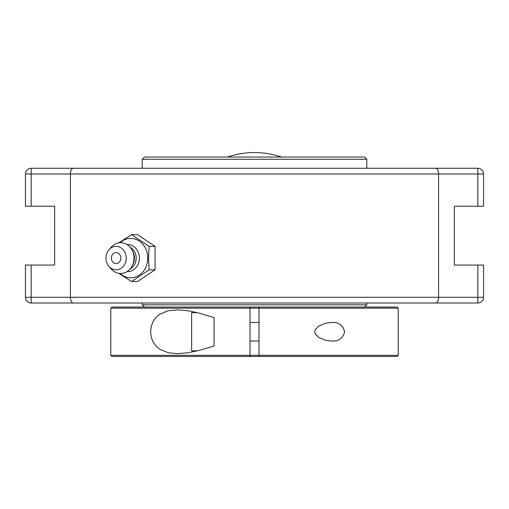 <?xml version="1.0" encoding="UTF-8"?>
<svg xmlns="http://www.w3.org/2000/svg" width="509" height="509" viewBox="0 0 509 509"><rect width="100%" height="100%" fill="white"/><g stroke="black" fill="none" stroke-linecap="round" stroke-linejoin="round"><path stroke-width="0.76" d="M118.692 273.327L131.577 281.528L149.15 269.808L148.456 258.095L149.15 246.375L131.577 234.662L118.692 242.863M131.577 234.662L137.494 234.662L155.067 246.375L155.067 269.808L137.494 281.528L131.577 281.528M155.067 269.808L149.15 269.808M155.067 246.375L149.15 246.375M120.111 242.704A19.679 17.045 90 0 1 138.136 240.363A19.679 17.045 90 0 1 147.788 258.095A19.679 17.045 90 0 1 138.136 275.827A19.679 17.045 90 0 1 120.111 273.479M116.103 252.604A5.491 4.753 90 0 1 120.219 260.837A5.491 4.753 90 0 1 111.986 260.837A5.491 4.753 90 0 1 116.103 252.604M127.027 244.555A13.552 11.739 90 0 1 139.377 258.095A13.552 11.739 90 0 1 127.027 271.628M130.075 247.183A11.981 10.371 90 0 1 136.17 258.095A11.981 10.371 90 0 1 130.075 269.007M109.002 249.728L111.331 247.094A15.397 13.336 90 0 1 132.213 250.39L133.072 252.101A11.981 10.371 90 0 1 134.459 258.095A11.981 10.371 90 0 1 133.072 264.082L132.213 265.793A15.397 13.336 90 0 1 111.331 269.096L109.002 266.462A11.713 10.142 90 0 1 105.961 258.095A11.713 10.142 90 0 1 109.002 249.728A11.713 10.142 90 0 1 120.035 247.298A11.713 10.142 90 0 1 126.245 258.095A11.713 10.142 90 0 1 120.035 268.892A11.713 10.142 90 0 1 109.002 266.462M132.213 250.39A15.397 13.336 90 0 1 134.001 258.095A15.397 13.336 90 0 1 132.213 265.793M427.191 168.269L477.849 168.269A5.701 5.701 0 0 1 483.55 173.976L483.55 206.221L454.359 206.221L454.359 265.055L477.849 265.055L477.849 297.301L31.151 297.301L31.151 303.008L73.22 303.008C71.572 302.791 70.636 300.889 70.414 297.301L70.414 173.976L438.586 173.976L438.586 297.301C438.364 300.889 437.428 302.791 435.78 303.008L477.849 303.008A5.701 5.701 0 0 0 483.55 297.301L483.55 265.055L477.849 265.055M25.45 206.221L31.151 206.221L31.151 173.976L25.45 173.976L25.45 206.221L25.45 173.976A5.701 5.701 0 0 1 31.151 168.269L81.809 168.269M31.151 206.221L54.641 206.221L54.641 265.055L25.45 265.055L25.45 297.301A5.701 5.701 0 0 0 31.151 303.008L81.809 303.008M73.22 303.008L435.78 303.008M31.151 265.055L31.151 297.301L25.45 297.301L25.45 265.055M483.55 297.301L477.849 297.301L477.849 303.008L427.191 303.008M73.22 168.269L31.151 168.269L31.151 173.976L70.414 173.976C70.636 170.381 71.572 168.485 73.22 168.269L435.78 168.269C437.428 168.485 438.364 170.381 438.586 173.976L483.55 173.976M477.849 206.221L477.849 168.269L435.78 168.269M281.445 157.039A83.088 83.088 0 0 0 227.555 157.039M197.467 312.66L191.626 312.66L191.626 350.835L197.467 350.835M214.079 339.039L214.079 317.616L197.988 312.787L187.465 310.675L177.635 309.854L168.224 310.764L159.661 314.288L156.148 317.241L153.254 321.204L151.281 326.231L150.6 331.747L151.281 337.263L153.254 342.29L156.148 346.254L159.661 349.212L168.224 352.731L177.253 353.64L187.465 352.826L197.988 350.707L208.722 347.66L214.079 345.878L214.079 339.039M398.216 308.168L397.096 307.048L258.992 307.048L258.992 308.168L398.216 308.168L398.216 355.327L258.992 355.327L258.992 347.469M110.784 308.168L250.008 308.168L250.008 307.048L111.904 307.048L110.784 308.168L110.784 355.327L250.008 355.327L250.008 308.168L258.992 308.168L258.992 356.453L397.096 356.453L398.216 355.327M314.759 331.747L315.434 329.361L319.028 325.919L325.855 323.177L331.747 322.464C338.46 321.942 342.773 325.035 344.676 331.747C342.773 338.46 338.46 341.558 331.747 341.03L325.855 340.324L319.028 337.582L315.434 334.139L314.759 331.747M110.784 355.327L111.904 356.453L250.008 356.453L250.008 355.327L258.992 355.327M250.008 356.453L258.992 356.453M250.008 309.294L250.008 344.771M366.779 159.285L364.533 157.039L144.467 157.039L142.221 159.285L366.779 159.285L366.779 168.269M250.008 307.048L258.992 307.048M258.992 349.715L258.992 342.977L258.992 349.715M250.008 349.715L250.008 347.469M366.779 303.008L366.779 304.802L142.221 304.802L142.221 303.008M250.008 341.036L258.992 341.036M250.008 322.458L258.992 322.458M142.221 159.285L142.221 168.269M364.533 307.048L366.779 304.802M144.467 307.048L142.221 304.802"/></g></svg>
